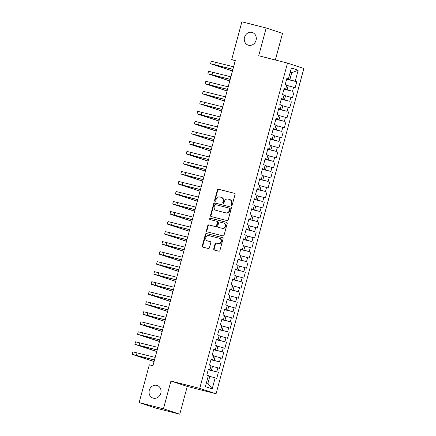<?xml version="1.0" encoding="UTF-8"?>
<svg xmlns="http://www.w3.org/2000/svg" width="436" height="436" viewBox="0 0 436 436"><rect width="100%" height="100%" fill="white"/><g stroke="black" fill="none" stroke-linecap="round" stroke-linejoin="round"><path stroke-width="0.65" d="M231.412 205.487A0.714 0.638 -71.7 0 0 232.214 204.953L235.037 194.505A1.019 0.91 -71.7 0 0 234.415 193.295L218.512 189.24A1.019 0.91 -71.7 0 0 217.362 190.003L214.545 200.451A0.714 0.638 -71.7 0 0 215.782 200.767L216.147 199.416A3.259 2.916 -71.7 0 1 219.82 196.985L221.15 197.323A3.259 2.916 -71.7 0 1 221.325 197.377A3.259 2.916 -71.7 0 1 223.123 201.192L222.763 202.544A0.714 0.638 -71.7 0 0 223.995 202.86L224.36 201.508A3.259 2.916 -71.7 0 1 228.039 199.083L229.363 199.421A3.259 2.916 -71.7 0 1 229.543 199.47A3.259 2.916 -71.7 0 1 231.342 203.285L230.976 204.637A0.714 0.638 -71.7 0 0 231.412 205.487M156.78 385.353A6.644 5.941 -71.7 0 0 149.346 390.1A6.644 5.941 -71.7 0 0 152.96 398.073A6.644 5.941 -71.7 0 0 153.319 398.182A6.644 5.941 -71.7 0 0 160.753 393.435A6.644 5.941 -71.7 0 0 157.14 385.457A6.644 5.941 -71.7 0 0 156.78 385.353M252.008 32.411A6.644 5.941 -71.7 0 0 244.574 37.158A6.644 5.941 -71.7 0 0 248.193 45.137A6.644 5.941 -71.7 0 0 248.547 45.24A6.644 5.941 -71.7 0 0 255.987 40.494A6.644 5.941 -71.7 0 0 252.368 32.515A6.644 5.941 -71.7 0 0 252.008 32.411M213.716 248.836A1.019 0.91 -71.7 0 0 214.338 250.046L218.796 251.18A1.019 0.91 -71.7 0 0 219.946 250.422L223.079 238.814A1.019 0.91 -71.7 0 0 222.458 237.609L206.555 233.554A1.019 0.91 -71.7 0 0 205.405 234.312L202.277 245.92A1.019 0.91 -71.7 0 0 202.893 247.13L208.283 248.504A1.019 0.91 -71.7 0 0 209.433 247.746L210.773 242.776A1.019 0.91 -71.7 0 0 210.152 241.566L207.482 240.885A2.725 2.436 -71.7 0 1 207.334 240.846A2.725 2.436 -71.7 0 1 205.852 237.571A2.725 2.436 -71.7 0 1 208.904 235.625L219.373 238.29A2.725 2.436 -71.7 0 1 219.521 238.334A2.725 2.436 -71.7 0 1 221.003 241.609A2.725 2.436 -71.7 0 1 217.951 243.555L216.207 243.108A1.019 0.91 -71.7 0 0 215.057 243.871L213.716 248.836L214.158 248.983A1.019 0.91 -71.7 0 0 214.561 250.101M163.446 408.794L179.774 414.2L187.262 386.443L170.934 381.037L163.446 408.794L139.139 402.602L149.33 364.823L152.932 365.739L235.293 60.495L231.69 59.579L235.227 60.751M170.934 381.037L199.737 388.372L287.504 63.089L303.838 68.496L216.065 393.779L199.737 388.372M275.345 59.994L282.523 33.398L266.189 27.991L258.701 55.754L287.504 63.089M266.189 27.991L241.887 21.8L231.69 59.579M227.052 220.589A1.019 0.91 -71.7 0 0 228.202 219.831L231.331 208.223A1.019 0.91 -71.7 0 0 230.715 207.018L214.812 202.963A1.019 0.91 -71.7 0 0 213.662 203.721L210.528 215.33A1.019 0.91 -71.7 0 0 211.149 216.539L227.052 220.589M227.205 223.521L224.071 235.129A1.019 0.91 -71.7 0 1 222.927 235.887L207.018 231.832A1.019 0.91 -71.7 0 1 206.402 230.622L207.743 225.657A1.019 0.91 -71.7 0 1 208.893 224.9L215.34 226.54A1.019 0.91 -71.7 0 0 216.49 225.783L217.379 222.491A1.019 0.91 -71.7 0 0 216.763 221.281L210.048 219.57A0.714 0.638 -71.7 0 1 210.419 218.191L226.589 222.311A1.019 0.91 -71.7 0 1 227.205 223.521M286.648 79.189L296.769 81.766L295.205 81.249L298.175 70.229L291.379 67.978L288.403 78.998L286.839 78.48L285.215 84.491L286.784 85.009L285.7 89.02L284.136 88.503L282.512 94.514L284.081 95.032L282.997 99.043L281.433 98.52L279.808 104.536L281.378 105.054L280.293 109.06L278.729 108.542L277.105 114.554L278.669 115.077L277.59 119.083L276.021 118.565L274.402 124.576L275.966 125.094L274.887 129.105L273.317 128.587L271.699 134.599L273.263 135.116L272.184 139.128L270.614 138.604L268.996 144.621L270.56 145.139L269.481 149.145L267.911 148.627L266.287 154.638L267.857 155.162L266.772 159.167L265.208 158.65L263.584 164.661L265.153 165.179L264.069 169.19L262.505 168.672L260.881 174.683L262.45 175.201L261.366 179.207L259.802 178.689L258.177 184.706L259.747 185.224L258.662 189.229L257.098 188.712L255.474 194.723L257.038 195.241L255.959 199.252L254.39 198.734L252.771 204.746L254.335 205.263L253.256 209.275L251.686 208.751L250.068 214.768L251.632 215.286L250.553 219.292L248.983 218.774L247.365 224.785L248.929 225.308L247.85 229.314L246.28 228.796L244.656 234.808L246.226 235.326L245.141 239.337L243.577 238.819L241.953 244.83L243.522 245.348L242.438 249.359L240.874 248.836L239.25 254.853L240.819 255.371L239.735 259.376L238.17 258.859L236.546 264.87L238.116 265.393L237.031 269.399L235.467 268.881L233.843 274.893L235.407 275.41L234.328 279.422L232.759 278.904L231.14 284.915L232.704 285.433L231.625 289.439L230.055 288.921L228.437 294.938L230.001 295.455L228.922 299.461L227.352 298.943L225.734 304.955L227.298 305.473L226.219 309.484L224.649 308.966L223.025 314.977L224.595 315.495L223.51 319.506L221.946 318.983L220.322 325L221.891 325.518L220.807 329.523L219.243 329.006L217.619 335.017L219.188 335.54L218.104 339.546L216.539 339.028L214.915 345.04L216.485 345.557L215.4 349.568L213.836 349.051L212.212 355.062L213.776 355.58L212.697 359.591L211.128 359.068L209.509 365.085L211.073 365.602L209.994 369.608L208.424 369.09L206.806 375.102L208.37 375.625L205.394 386.645L212.196 388.896L207.907 383.386L209.803 376.372L208.272 375.979M296.769 81.766L295.145 87.783L293.581 87.26L292.502 91.271L284.01 88.971M283.945 89.211L292.502 91.271M294.066 91.789L292.442 97.8L290.877 97.283L289.793 101.294L281.302 98.994M281.242 99.234L289.793 101.294M291.362 101.811L289.738 107.823L288.174 107.305L287.09 111.311L278.599 109.016M278.533 109.251L287.09 111.311M288.659 111.834L287.035 117.845L285.471 117.328L284.386 121.333L275.895 119.033M275.83 119.273L284.386 121.333M285.956 121.851L284.332 127.862L282.762 127.345L281.683 131.356L273.192 129.056M273.127 129.296L281.683 131.356M283.253 131.874L281.629 137.885L280.059 137.367L278.98 141.378L270.489 139.079M270.424 139.313L278.98 141.378M280.544 141.896L278.926 147.908L277.356 147.39L276.277 151.396L267.786 149.101M267.72 149.335L276.277 151.396M277.841 151.913L276.222 157.93L274.653 157.407L273.574 161.418L265.083 159.118M265.017 159.358L273.574 161.418M275.138 161.936L273.514 167.947L271.95 167.429L270.87 171.441L262.379 169.141M262.314 169.381L270.87 171.441M272.435 171.958L270.81 177.97L269.246 177.452L268.162 181.458L259.671 179.163M259.611 179.398L268.162 181.458M269.731 181.981L268.107 187.992L266.543 187.475L265.459 191.48L256.968 189.18M256.902 189.42L265.459 191.48M267.028 191.998L265.404 198.015L263.84 197.492L262.755 201.503L254.264 199.203M254.199 199.443L262.755 201.503M264.325 202.021L262.701 208.032L261.131 207.514L260.052 211.525L251.561 209.226M251.496 209.465L260.052 211.525M261.616 212.043L259.998 218.055L258.428 217.537L257.349 221.543L248.858 219.248M248.793 219.482L257.349 221.543M258.913 222.066L257.295 228.077L255.725 227.559L254.646 231.565L246.155 229.265M246.089 229.505L254.646 231.565M256.21 232.083L254.591 238.094L253.022 237.576L251.943 241.588L243.452 239.288M243.386 239.528L251.943 241.588M253.507 242.105L251.883 248.117L250.319 247.599L249.234 251.61L240.748 249.31M240.683 249.545L249.234 251.61M250.804 252.128L249.179 258.139L247.615 257.622L246.531 261.627L238.04 259.333M237.98 259.567L246.531 261.627M248.1 262.145L246.476 268.162L244.912 267.639L243.828 271.65L235.336 269.35M235.271 269.59L243.828 271.65M245.397 272.168L243.773 278.179L242.209 277.661L241.124 281.672L232.633 279.372M232.568 279.612L241.124 281.672M242.694 282.19L241.07 288.201L239.5 287.684L238.421 291.689L229.93 289.395M229.865 289.629L238.421 291.689M239.985 292.213L238.367 298.224L236.797 297.706L235.718 301.712L227.227 299.412M227.161 299.652L235.718 301.712M237.282 302.23L235.663 308.247L234.094 307.723L233.015 311.735L224.524 309.435M224.458 309.674L233.015 311.735M234.579 312.252L232.96 318.264L231.391 317.746L230.312 321.757L221.82 319.457M221.755 319.697L230.312 321.757M231.876 322.275L230.252 328.286L228.687 327.768L227.603 331.774L219.112 329.48M219.052 329.714L227.603 331.774M229.173 332.297L227.548 338.309L225.984 337.791L224.9 341.797L216.409 339.497M216.349 339.737L224.9 341.797M226.469 342.315L224.845 348.326L223.281 347.808L222.197 351.819L213.705 349.519M213.64 349.759L222.197 351.819M223.766 352.337L222.142 358.348L220.578 357.831L219.493 361.836L211.002 359.542M210.937 359.776L219.493 361.836M221.063 362.36L219.439 368.371L217.869 367.853L216.79 371.859L208.299 369.565M208.234 369.799L216.79 371.859M218.354 372.377L216.736 378.394L215.166 377.87L212.196 388.896M209.994 369.608L208.364 369.314M215.166 377.87L209.803 376.372M212.697 359.591L211.068 359.291M211.422 370.36L212.506 366.349L210.975 365.962M217.869 367.853L212.506 366.349M215.4 349.568L213.771 349.274M214.131 360.338L215.21 356.326L213.684 355.94M220.578 357.831L215.21 356.326M218.104 339.546L216.479 339.252M216.834 350.315L217.913 346.309L216.387 345.917M223.281 347.808L217.913 346.309M220.807 329.523L219.183 329.229M219.537 340.293L220.616 336.287L219.09 335.9M225.984 337.791L220.616 336.287M223.51 319.506L221.886 319.207M222.24 330.275L223.319 326.264L221.793 325.877M228.687 327.768L223.319 326.264M226.219 309.484L224.589 309.189M224.943 320.253L226.022 316.247L224.496 315.855M231.391 317.746L226.022 316.247M228.922 299.461L227.292 299.167M227.647 310.23L228.731 306.225L227.2 305.832M234.094 307.723L228.731 306.225M231.625 289.439L229.995 289.144M230.35 300.213L231.434 296.202L229.903 295.815M236.797 297.706L231.434 296.202M234.328 279.422L232.699 279.127M233.053 290.191L234.137 286.18L232.606 285.793M239.5 287.684L234.137 286.18M237.031 269.399L235.407 269.105M235.762 280.168L236.841 276.162L235.315 275.77M242.209 277.661L236.841 276.162M239.735 259.376L238.111 259.082M238.465 270.146L239.544 266.14L238.018 265.747M244.912 267.639L239.544 266.14M242.438 249.359L240.814 249.06M241.168 260.129L242.247 256.117L240.721 255.73M247.615 257.622L242.247 256.117M245.141 239.337L243.517 239.042M243.871 250.106L244.95 246.095L243.424 245.708M250.319 247.599L244.95 246.095M247.85 229.314L246.22 229.02M246.574 240.083L247.653 236.078L246.127 235.685M253.022 237.576L247.653 236.078M250.553 219.292L248.923 218.997M249.278 230.061L250.362 226.055L248.831 225.668M255.725 227.559L250.362 226.055M253.256 209.275L251.627 208.98M251.981 220.044L253.065 216.033L251.534 215.646M258.428 217.537L253.065 216.033M255.959 199.252L254.33 198.958M254.684 210.021L255.769 206.015L254.237 205.623M261.131 207.514L255.769 206.015M258.662 189.229L257.038 188.935M257.393 199.999L258.472 195.993L256.946 195.601M263.84 197.492L258.472 195.993M261.366 179.207L259.742 178.913M260.096 189.982L261.175 185.97L259.649 185.583M266.543 187.475L261.175 185.97M264.069 169.19L262.445 168.895M262.799 179.959L263.878 175.948L262.352 175.561M269.246 177.452L263.878 175.948M266.772 159.167L265.148 158.873M265.502 169.936L266.581 165.931L265.055 165.538M271.95 167.429L266.581 165.931M269.481 149.145L267.851 148.85M268.205 159.914L269.285 155.908L267.759 155.516M274.653 157.407L269.285 155.908M272.184 139.128L270.554 138.828M270.909 149.897L271.993 145.886L270.462 145.499M277.356 147.39L271.993 145.886M274.887 129.105L273.258 128.811M273.612 139.874L274.696 135.863L273.165 135.476M280.059 137.367L274.696 135.863M277.59 119.083L275.961 118.788M276.315 129.852L277.4 125.846L275.874 125.454M282.762 127.345L277.4 125.846M280.293 109.06L278.669 108.766M279.024 119.829L280.103 115.823L278.577 115.436M285.471 117.328L280.103 115.823M282.997 99.043L281.373 98.749M281.727 109.812L282.806 105.801L281.28 105.414M288.174 107.305L282.806 105.801M285.7 89.02L284.076 88.726M284.43 99.79L285.509 95.784L283.983 95.391M290.877 97.283L285.509 95.784M288.403 78.998L286.779 78.703M287.133 89.767L288.212 85.761L286.686 85.369M293.581 87.26L288.212 85.761M139.139 402.602L155.472 408.009L179.774 414.2M187.262 386.443L216.065 393.779M206.408 382.89L207.907 383.386M290.202 72.343L291.728 72.73L290.229 72.234M295.205 81.249L286.714 78.949M289.836 79.75L291.728 72.73L298.175 70.229M231.609 205.503A0.714 0.638 -71.7 0 1 231.418 204.784L231.783 203.432A3.259 2.916 -71.7 0 0 229.985 199.617L229.543 199.47M221.325 197.377L221.766 197.524A3.259 2.916 -71.7 0 1 223.564 201.339L223.205 202.691A0.714 0.638 -71.7 0 0 223.39 203.405M234.628 193.382L218.954 189.388A1.019 0.91 -71.7 0 0 217.804 190.145L214.986 200.598A0.714 0.638 -71.7 0 0 215.171 201.312M230.927 207.105L215.253 203.111A1.019 0.91 -71.7 0 0 214.103 203.868L210.97 215.477A1.019 0.91 -71.7 0 0 211.378 216.594M229.805 208.991A0.714 0.638 -71.7 0 0 229.369 208.146L215.411 204.588A0.714 0.638 -71.7 0 0 214.605 205.122L214.223 206.544A3.259 2.916 -71.7 0 0 216.022 210.365A3.259 2.916 -71.7 0 0 216.202 210.414L225.744 212.844A3.259 2.916 -71.7 0 0 229.418 210.419L229.805 208.991L230.246 209.138A0.714 0.638 -71.7 0 0 229.81 208.294L229.445 208.168M216.022 210.365L216.463 210.506A3.259 2.916 -71.7 0 0 216.643 210.561L216.202 210.414M230.246 209.138L229.859 210.566A3.259 2.916 -71.7 0 1 226.186 212.991L216.643 210.561M216.872 221.314L217.204 221.428A1.019 0.91 -71.7 0 1 217.82 222.633L216.932 225.93A1.019 0.91 -71.7 0 1 215.782 226.687L209.335 225.047A1.019 0.91 -71.7 0 0 208.185 225.804L206.844 230.769A1.019 0.91 -71.7 0 0 207.247 231.892M226.802 222.398L210.861 218.338A0.714 0.638 -71.7 0 0 210.31 219.635M222.033 228.246A2.725 2.436 -71.7 0 0 225.085 226.3A2.725 2.436 -71.7 0 0 223.603 223.03A2.725 2.436 -71.7 0 0 223.455 222.987L219.766 222.044A1.019 0.91 -71.7 0 0 218.616 222.801L217.728 226.099A1.019 0.91 -71.7 0 0 218.343 227.309L222.474 228.393A2.725 2.436 -71.7 0 0 225.526 226.448A2.725 2.436 -71.7 0 0 224.044 223.172L223.603 223.03M218.676 227.418A1.019 0.91 -71.7 0 0 218.785 227.456L218.343 227.309M222.474 228.393L218.785 227.456M219.521 238.334L219.962 238.481A2.725 2.436 -71.7 0 1 221.444 241.757A2.725 2.436 -71.7 0 1 218.392 243.702L216.648 243.255A1.019 0.91 -71.7 0 0 215.498 244.013L214.158 248.983M207.634 240.939A2.725 2.436 -71.7 0 0 207.776 240.988A2.725 2.436 -71.7 0 0 207.923 241.032L207.482 240.885M210.37 241.658L207.923 241.032M222.676 237.696L206.996 233.701A1.019 0.91 -71.7 0 0 205.847 234.459L202.718 246.068A1.019 0.91 -71.7 0 0 203.121 247.185M232.47 70.959L210.577 63.738L211.253 61.236L233.598 66.79M210.577 63.738L232.922 69.291M232.9 69.373L213.084 64.414L232.492 70.877M229.767 80.982L207.874 73.76L208.55 71.253L230.895 76.807M207.874 73.76L230.219 79.314M230.197 79.396L210.381 74.436L229.788 80.9M227.063 91.004L205.171 83.783L205.847 81.276L228.186 86.829M205.171 83.783L227.51 89.336M227.488 89.413L207.678 84.459L227.085 90.922M224.36 101.027L202.468 93.805L203.143 91.298L225.483 96.852M202.468 93.805L224.807 99.359M224.785 99.435L204.969 94.481L224.382 100.939M221.657 111.044L199.759 103.823L200.435 101.321L222.78 106.875M199.759 103.823L222.104 109.376M222.082 109.458L202.266 104.498L221.679 110.962M218.948 121.066L197.056 113.845L197.731 111.338L220.076 116.892M197.056 113.845L219.401 119.399M219.379 119.475L199.563 114.521L218.976 120.985M216.245 131.089L194.352 123.868L195.028 121.361L217.373 126.914M194.352 123.868L216.697 129.421M216.676 129.497L196.859 124.543L216.267 131.007M213.542 141.111L191.649 133.885L192.325 131.383L214.67 136.937M191.649 133.885L213.994 139.438M213.972 139.52L194.156 134.566L213.564 141.024M210.839 151.129L188.946 143.907L189.622 141.4L211.967 146.954M188.946 143.907L211.291 149.461M211.269 149.543L191.453 144.583L210.861 151.047M208.136 161.151L186.243 153.93L186.919 151.423L209.264 156.976M186.243 153.93L208.582 159.483M208.566 159.56L188.75 154.606L208.157 161.069M205.432 171.174L183.54 163.952L184.215 161.445L206.555 166.999M183.54 163.952L205.879 169.506M205.857 169.582L186.047 164.628L205.454 171.092M202.729 181.191L180.836 173.969L181.512 171.468L203.852 177.021M180.836 173.969L203.176 179.523M203.154 179.605L183.338 174.645L202.751 181.109M200.026 191.213L178.128 183.992L178.804 181.485L201.149 187.039M178.128 183.992L200.473 189.546M200.451 189.627L180.635 184.668L200.048 191.132M197.317 201.236L175.425 194.015L176.1 191.508L198.445 197.061M175.425 194.015L197.77 199.568M197.748 199.644L177.932 194.69L197.339 201.154M194.614 211.258L172.721 204.037L173.397 201.53L195.742 207.084M172.721 204.037L195.066 209.591M195.045 209.667L175.228 204.713L194.636 211.171M191.911 221.275L170.018 214.054L170.694 211.553L193.039 217.106M170.018 214.054L192.363 219.608M192.341 219.69L172.525 214.73L191.933 221.194M189.208 231.298L167.315 224.077L167.991 221.57L190.336 227.123M167.315 224.077L189.66 229.63M189.638 229.707L169.822 224.753L189.229 231.216M186.504 241.321L164.612 234.099L165.288 231.592L187.633 237.146M164.612 234.099L186.951 239.653M186.935 239.729L167.119 234.775L186.526 241.239M183.801 251.343L161.909 244.116L162.584 241.615L184.924 247.168M161.909 244.116L184.248 249.67M184.226 249.752L164.416 244.798L183.823 251.256M181.098 261.36L159.205 254.139L159.881 251.632L182.221 257.185M159.205 254.139L181.545 259.692M181.523 259.774L161.707 254.815L181.12 261.278M178.395 271.383L156.497 264.161L157.173 261.655L179.518 267.208M156.497 264.161L178.842 269.715M178.82 269.791L159.004 264.837L178.417 271.301M175.686 281.405L153.794 274.184L154.469 271.677L176.814 277.231M153.794 274.184L176.139 279.738M176.117 279.814L156.301 274.86L175.708 281.324M172.983 291.422L151.09 284.201L151.766 281.7L174.111 287.253M151.09 284.201L173.435 289.755M173.414 289.836L153.597 284.877L173.005 291.341M170.28 301.445L148.387 294.224L149.063 291.717L171.408 297.27M148.387 294.224L170.732 299.777M170.71 299.859L150.894 294.9L170.302 301.363M167.577 311.468L145.684 304.246L146.36 301.739L168.705 307.293M145.684 304.246L168.029 309.8M168.007 309.876L148.191 304.922L167.598 311.386M164.873 321.49L142.981 314.269L143.657 311.762L166.002 317.315M142.981 314.269L165.32 319.822M165.304 319.899L145.488 314.945L164.895 321.403M162.17 331.507L140.278 324.286L140.953 321.784L163.293 327.338M140.278 324.286L162.617 329.839M162.595 329.921L142.785 324.962L162.192 331.425M159.467 341.53L137.574 334.308L138.25 331.801L160.59 337.355M137.574 334.308L159.914 339.862M159.892 339.938L140.076 334.984L159.489 341.448M156.758 351.552L134.866 344.331L135.542 341.824L157.887 347.378M134.866 344.331L157.211 349.885M157.189 349.961L137.373 345.007L156.786 351.471M154.055 361.575L132.163 354.348L132.838 351.847L155.183 357.4M132.163 354.348L154.508 359.902M154.486 359.983L134.669 355.029L154.077 361.488M231.783 203.432L231.342 203.285M223.205 202.691L222.763 202.544M223.564 201.339L223.123 201.192M214.986 200.598L214.545 200.451M217.804 190.145L217.362 190.003M218.954 189.388L218.512 189.24M231.418 204.784L230.976 204.637M210.97 215.477L210.528 215.33M214.103 203.868L213.662 203.721M215.253 203.111L214.812 202.963M226.186 212.991L225.744 212.844M229.859 210.566L229.418 210.419M206.844 230.769L206.402 230.622M208.185 225.804L207.743 225.657M209.335 225.047L208.893 224.9M215.782 226.687L215.34 226.54M216.932 225.93L216.49 225.783M217.82 222.633L217.379 222.491M210.861 218.338L210.419 218.191M215.498 244.013L215.057 243.871M216.648 243.255L216.207 243.108M218.392 243.702L217.951 243.555M202.718 246.068L202.277 245.92M205.847 234.459L205.405 234.312M206.996 233.701L206.555 233.554M215.46 62.168L214.785 64.675M212.757 72.191L212.081 74.692M210.054 82.208L209.378 84.715M207.351 92.23L206.675 94.737M204.648 102.253L203.972 104.754M201.944 112.27L201.263 114.777M199.236 122.293L198.56 124.8M196.532 132.315L195.857 134.822M193.829 142.338L193.153 144.839M191.126 152.355L190.45 154.862M188.423 162.377L187.747 164.884M185.72 172.4L185.044 174.901M183.016 182.422L182.341 184.924M180.313 192.44L179.632 194.947M177.605 202.462L176.929 204.969M174.901 212.485L174.226 214.986M172.198 222.502L171.522 225.009M169.495 232.524L168.819 235.031M166.792 242.547L166.116 245.054M164.089 252.569L163.413 255.071M161.385 262.586L160.71 265.093M158.682 272.609L158.001 275.116M155.974 282.632L155.298 285.133M153.27 292.654L152.595 295.156M150.567 302.671L149.891 305.178M147.864 312.694L147.188 315.201M145.161 322.716L144.485 325.218M142.458 332.733L141.782 335.24M139.754 342.756L139.079 345.263M137.046 352.779L136.37 355.286M229.848 208.304L229.407 208.157M217.259 221.444L216.817 221.297M218.73 227.439L218.289 227.292M207.776 240.988L207.334 240.846"/></g></svg>
